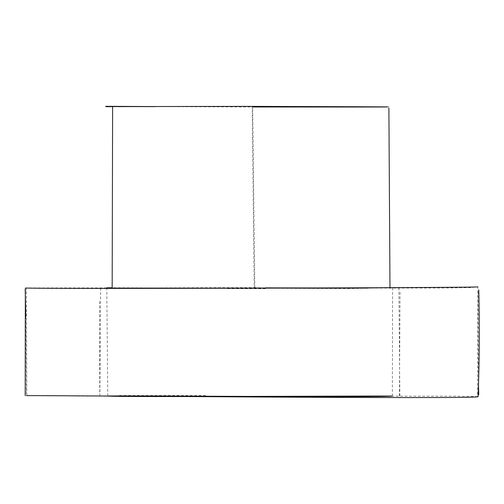 <?xml version="1.0" encoding="UTF-8"?>
<svg xmlns="http://www.w3.org/2000/svg" width="504" height="504" viewBox="0 0 504 504"><rect width="100%" height="100%" fill="white"/><g stroke="black" fill="none" stroke-linecap="round" stroke-linejoin="round"><path stroke-width="0.38" stroke-dasharray="2.52 1.89" d="M252.227 106.376L254.186 287.658C326.768 289.29 397.965 287.557 395.728 287.696C398.595 287.482 328.028 289.145 254.797 287.885C166.585 288.66 117.249 288.628 106.779 287.797C108.234 288.257 177.799 287.677 254.186 287.658M395.728 287.696L254.797 287.885L252.662 106.974L388.937 106.942M111.535 106.596L130.082 106.577M155.169 106.621L252.662 106.974M391.545 396.169L455.345 396.188L477.464 396.629L477.849 286.845L470.906 287.582L448.258 287.96L368.002 288.08M265.287 287.878L26.391 287.942L26.806 395.684L119.668 396.327M206.495 396.39L276.853 396.333M107.78 396.012L106.779 287.797C117.753 288.206 380.923 287.872 392.584 287.677L349.209 288.572L112.165 287.759M392.364 396.094L392.584 287.677M112.625 106.646L118.201 106.621M265.325 288.697L226.611 288.609M389.983 288.131L389.989 287.696M119.417 395.546L206.527 395.533M399.42 396.024L400.05 292.093M99.54 301.392L99.76 394.141M478.025 291.52L478.466 383.62M25.773 316.386L26.296 393.523M398.885 287.639L399.823 395.766M100.63 287.91L99.868 395.344"/><path stroke-width="0.76" d="M252.662 106.974C434.511 107.132 434.366 106.93 252.227 106.376L111.535 106.596M130.082 106.577L155.169 106.621M26.391 287.942C14.635 289.094 487.582 287.79 477.849 286.845M368.002 288.08L265.287 287.878M477.464 396.629C489.485 399.42 13.488 395.023 26.806 395.684M119.668 396.327L206.495 396.39M276.853 396.333L391.545 396.169M392.364 396.094C382.662 397.524 115.164 395.539 107.78 396.012C115.573 397.328 384.722 395.734 392.364 396.094M112.165 287.759L106.779 287.797M112.172 287.797L112.619 106.571M105.884 106.691L112.625 106.646M118.201 106.621L151.786 106.539L105.727 106.319M25.345 288.005L25.2 395.722M478.12 396.743C479.399 360.278 479.625 324.658 478.8 289.876M388.893 108.007L389.983 288.131M478.466 383.62L478.762 394.607M25.206 289.422L25.773 316.386"/></g></svg>
